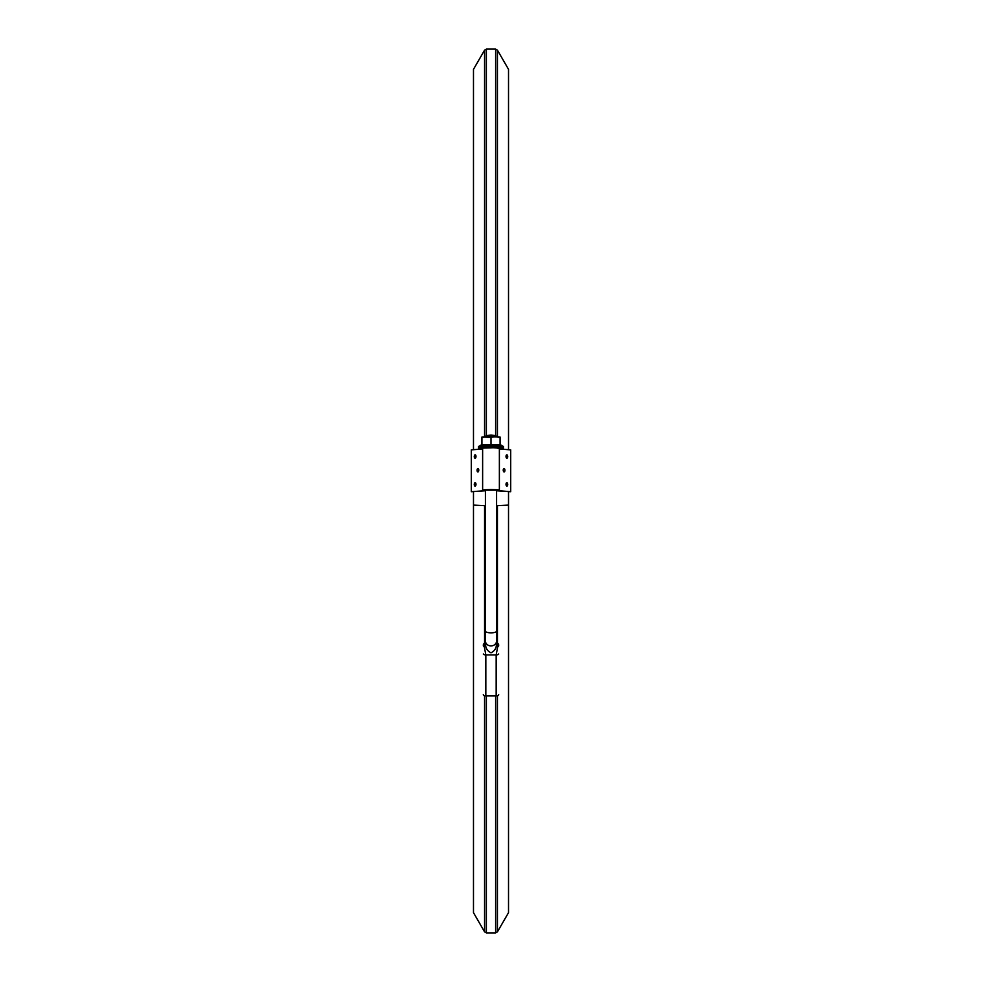 <?xml version="1.0" encoding="UTF-8"?>
<svg xmlns="http://www.w3.org/2000/svg" width="982" height="982" viewBox="0 0 982 982"><rect width="100%" height="100%" fill="white"/><g stroke="black" fill="none" stroke-linecap="round" stroke-linejoin="round"><path stroke-width="1.47" d="M481.499 445.558L481.929 437.604L486.458 436.671L491 437.346L495.542 436.671L500.071 437.604L500.501 445.558M491 445.288L491 437.346L495.542 436.671L481.929 437.039L491 437.346L491 445.079M481.929 445.337L481.929 437.051L486.458 436.671L500.047 437.015L495.542 436.671L500.071 437.051L500.071 445.337M478.504 447.375L478.504 447.068A12.496 0.614 180 0 1 491 446.454A12.496 0.614 180 0 1 503.496 447.068L503.496 447.375A12.496 0.614 0 0 0 491 446.761A12.496 0.614 0 0 0 478.504 447.375M481.929 444.871L500.071 444.871M482.628 448.664A12.496 0.614 0 0 1 478.504 448.209L478.504 446.54A12.496 0.614 0 0 1 478.578 446.466A12.496 0.614 0 0 1 480.186 446.221A12.496 0.614 0 0 1 493.59 445.926A12.496 0.614 0 0 1 503.422 446.466A12.496 0.614 0 0 1 503.496 446.54L503.496 448.209A12.496 0.614 0 0 1 499.372 448.664M478.504 448.209A12.496 0.614 0 0 1 491 447.596A12.496 0.614 0 0 1 503.496 448.209M485.415 436.745L491 435.848L496.585 436.745M485.415 643.959L485.624 644.499C485.587 648.206 487.379 650.98 490.988 652.821C494.609 651.005 496.401 648.23 496.376 644.499L496.585 640.939A5.585 4.959 -0 0 1 496.376 642.277A5.585 4.959 -0 0 1 490.239 645.861A5.585 4.959 -0 0 1 485.415 640.939L485.415 643.959M498.672 694.544L498.672 694.79A2.516 1.154 180 0 1 496.168 695.943L485.832 695.943A2.516 1.154 180 0 1 483.328 694.79L483.328 694.544M496.168 695.943L496.168 654.896L485.832 654.896L485.832 695.943M483.328 645.297A2.099 1.964 0 0 1 485.415 643.333L484.347 646.978L485.832 654.896A2.516 0.921 0 0 1 483.328 653.987M498.672 653.987A2.516 0.921 -0 0 1 496.168 654.896L497.653 646.978L496.585 643.333A2.099 1.964 180 0 1 498.672 645.297M497.039 643.934A2.099 2.013 0 0 1 498.672 645.898L497.653 646.978A2.099 1.461 93.9 0 0 497.039 644.02M484.961 644.02A2.099 1.461 -93.9 0 0 484.347 646.978L483.328 645.898A2.099 2.013 -0 0 1 484.961 643.934M496.548 436.45L495.689 435.603L491 435.1L486.311 435.603L485.452 436.45M499.298 490.092L499.298 490.742L510.714 491.712L496.585 490.779M485.415 490.669L471.286 491.712L485.415 490.779M485.415 490.178L496.585 490.178M485.415 490.349L482.628 489.883L491 489.466L499.372 489.883L496.585 490.349M503.226 470.157A1.706 0.847 88.4 0 0 503.84 471.851A1.706 0.847 88.4 0 0 504.932 470.206A1.706 0.847 88.4 0 0 503.754 468.635A1.706 0.847 88.4 0 0 503.226 470.157M506.012 456.458A1.706 0.847 -91.6 0 1 506.54 454.936A1.706 0.847 -91.6 0 1 507.719 456.507A1.706 0.847 -91.6 0 1 506.638 458.14A1.706 0.847 -91.6 0 1 506.012 456.458M506.012 484.347A1.706 0.847 88.4 0 0 506.638 486.029A1.706 0.847 88.4 0 0 507.719 484.396A1.706 0.847 88.4 0 0 506.54 482.825A1.706 0.847 88.4 0 0 506.012 484.347M499.372 448.921L510.714 449.891L510.714 491.712M471.286 491.712L471.286 449.891L482.628 448.921M478.774 470.157A1.706 0.847 91.6 0 1 478.16 471.851A1.706 0.847 91.6 0 1 477.068 470.206A1.706 0.847 91.6 0 1 478.246 468.635A1.706 0.847 91.6 0 1 478.774 470.157M475.988 456.458A1.706 0.847 -88.4 0 0 475.46 454.936A1.706 0.847 -88.4 0 0 474.281 456.507A1.706 0.847 -88.4 0 0 475.362 458.14A1.706 0.847 -88.4 0 0 475.988 456.458M475.988 484.347A1.706 0.847 91.6 0 1 475.362 486.029A1.706 0.847 91.6 0 1 474.281 484.396A1.706 0.847 91.6 0 1 475.46 482.825A1.706 0.847 91.6 0 1 475.988 484.347M482.628 489.883L482.628 448.05L491 447.632L499.372 448.05L499.372 489.883M499.298 490.742L496.88 490.669M475.877 485.169L475.914 483.709M475.914 455.82L475.877 457.293M506.123 485.169L506.086 483.709M506.086 455.82L506.123 457.293M478.664 470.992L478.713 469.519M503.336 470.992L503.287 469.519M473.484 449.695L473.484 69.341L484.568 50.143L486.372 49.1L495.628 49.1L497.432 50.143L508.516 69.341L508.516 449.695M508.516 491.737L508.516 505.092L496.585 505.718M485.415 505.718L473.484 505.092L473.484 491.737M508.516 505.092L508.516 912.659L497.432 931.857L495.628 932.9L486.372 932.9L484.568 931.857L473.484 912.659L473.484 505.092M478.995 446.307L502.944 446.245L500.071 444.49M499.372 448.614L495.37 447.669L479.339 448.209L482.628 448.614M485.415 489.736L485.415 631.144A5.585 1.694 0 0 0 491 632.838A5.585 1.694 0 0 0 496.585 631.144L496.585 640.939M485.832 642.829L483.328 645.064A2.099 1.964 0 0 1 485.415 643.1M496.168 642.829L498.672 645.064A2.099 1.964 180 0 0 496.585 643.1M482.702 490.742L482.702 490.092M497.432 50.143L497.432 436.732M495.628 49.1L495.628 435.554M486.372 49.1L486.372 435.554M484.568 50.143L484.568 436.732M484.568 931.857L484.568 695.784M484.568 643.112L484.568 505.693M486.372 932.9L486.372 695.943M495.628 932.9L495.628 695.943M497.432 931.857L497.432 695.784M497.432 643.112L497.432 505.693M481.929 445.386L481.929 444.49L479.056 446.245M481.929 444.92L478.578 446.466M500.071 444.92L503.422 446.466M496.585 489.736L496.585 631.144M485.415 631.144L485.415 640.939"/></g></svg>
